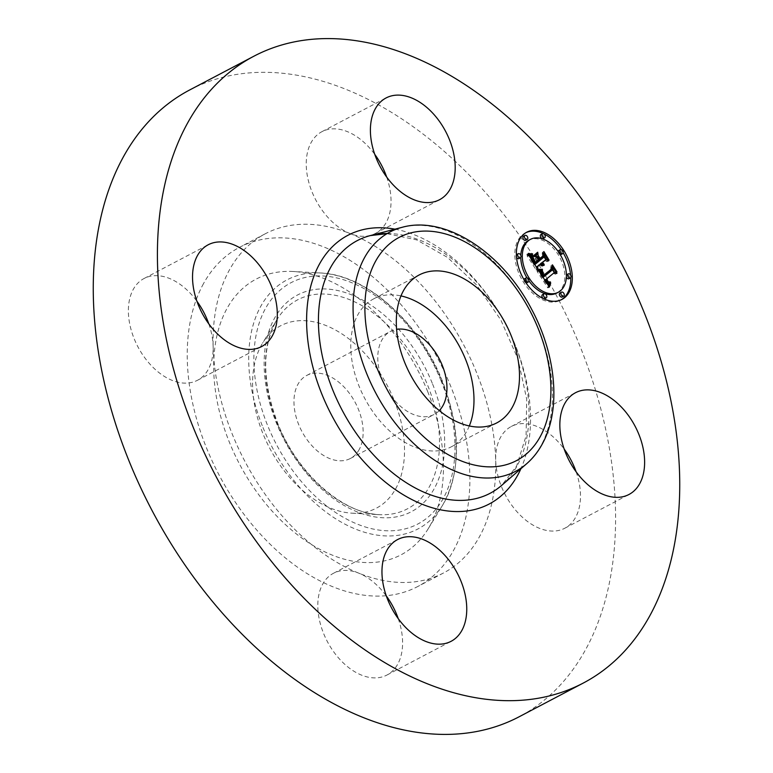 <?xml version="1.0" encoding="UTF-8"?>
<svg xmlns="http://www.w3.org/2000/svg" width="773" height="773" viewBox="0 0 773 773"><rect width="100%" height="100%" fill="white"/><g stroke="black" fill="none" stroke-linecap="round" stroke-linejoin="round"><path stroke-width="0.58" stroke-dasharray="3.87 2.9" d="M469.317 425.962A83.532 54.033 -117.7 0 1 451.239 446.842A83.532 54.033 -117.7 0 1 384.539 425.991A83.532 54.033 -117.7 0 1 373.494 298.958A83.532 54.033 -117.7 0 1 400.945 295.914M439.286 410.589A46.902 30.331 -117.7 0 1 434.194 414.415A46.902 30.331 -117.7 0 1 390.655 395.361A46.902 30.331 -117.7 0 1 381.495 340.748A46.902 30.331 -117.7 0 1 390.539 331.385A46.902 30.331 -117.7 0 1 396.578 329.366M359.426 449.113A46.902 30.331 -117.7 0 1 350.382 458.476A46.902 30.331 -117.7 0 1 306.842 439.412A46.902 30.331 -117.7 0 1 297.682 384.799A46.902 30.331 -117.7 0 1 306.736 375.446A46.902 30.331 -117.7 0 1 350.275 394.501A46.902 30.331 -117.7 0 1 359.426 449.113M394.066 400.028A103.002 66.623 -117.7 0 1 352.044 513.175A103.002 66.623 -117.7 0 1 263.052 433.895A103.002 66.623 -117.7 0 1 262.617 343.057A103.002 66.623 -117.7 0 1 394.066 400.028M427.595 391.36A155.721 100.722 -117.7 0 1 428.252 528.684A155.721 100.722 -117.7 0 1 229.513 442.562A155.721 100.722 -117.7 0 1 293.044 271.487A155.721 100.722 -117.7 0 1 427.595 391.36M202.439 285.604A191.588 123.922 -117.7 0 1 239.408 247.379A191.588 123.922 -117.7 0 1 417.265 325.23A191.588 123.922 -117.7 0 1 454.669 548.318A191.588 123.922 -117.7 0 1 417.71 586.543A191.588 123.922 -117.7 0 1 239.852 508.692A191.588 123.922 -117.7 0 1 202.439 285.604M576.127 471.82A57.473 37.172 -117.7 0 1 564.831 528.21A57.473 37.172 -117.7 0 1 518.934 513.861A57.473 37.172 -117.7 0 1 495.696 460.264A191.588 123.922 -117.7 0 1 480.535 534.723A191.588 123.922 -117.7 0 1 443.576 572.948A191.588 123.922 -117.7 0 1 358.875 573.208A191.588 123.922 -117.7 0 1 213.145 346.459A191.588 123.922 -117.7 0 1 228.315 271.999A191.588 123.922 -117.7 0 1 265.274 233.775A191.588 123.922 -117.7 0 1 349.976 233.523A191.588 123.922 -117.7 0 1 495.696 460.264A57.473 37.172 -117.7 0 1 511.34 426.454A57.473 37.172 -117.7 0 1 557.227 440.803A57.473 37.172 -117.7 0 1 564.193 449.113M189.675 89.968A354.063 229.001 -117.7 0 1 518.345 233.842A354.063 229.001 -117.7 0 1 587.48 646.112A354.063 229.001 -117.7 0 1 519.176 716.755M386.684 177.056A57.473 37.172 -117.7 0 1 386.481 221.977A57.473 37.172 -117.7 0 1 375.388 233.446A57.473 37.172 -117.7 0 1 349.976 233.523A57.473 37.172 -117.7 0 1 310.804 143.16A57.473 37.172 -117.7 0 1 321.897 131.69A57.473 37.172 -117.7 0 1 374.75 154.349M398.25 618.651A57.473 37.172 -117.7 0 1 398.037 663.563A57.473 37.172 -117.7 0 1 386.954 675.032A57.473 37.172 -117.7 0 1 333.598 651.678A57.473 37.172 -117.7 0 1 322.37 584.746A57.473 37.172 -117.7 0 1 333.463 573.286A57.473 37.172 -117.7 0 1 358.875 573.208A57.473 37.172 -117.7 0 1 386.316 595.944M208.807 323.887A57.473 37.172 -117.7 0 1 213.145 346.459A57.473 37.172 -117.7 0 1 197.511 380.268A57.473 37.172 -117.7 0 1 151.614 365.929A57.473 37.172 -117.7 0 1 144.02 278.522A57.473 37.172 -117.7 0 1 189.916 292.861A57.473 37.172 -117.7 0 1 196.873 301.18M525.94 232.663A37.935 24.533 62.3 0 0 525.147 233.05A37.935 24.533 62.3 0 0 522.403 234.886A37.935 24.533 62.3 0 0 522.316 280.28A37.935 24.533 62.3 0 0 560.454 300.214A37.935 24.533 62.3 0 0 561.217 299.779M570.764 277.633A37.935 24.533 62.3 0 0 570.609 275.062M563.15 252.752A37.935 24.533 62.3 0 0 561.121 249.553M557.468 292.648A29.886 19.335 62.3 0 0 558.879 291.643A29.886 19.335 62.3 0 0 558.937 255.882A29.886 19.335 62.3 0 0 528.896 240.181M520.789 255.332A29.886 19.335 62.3 0 0 520.76 257.486M526.935 277.836A29.886 19.335 62.3 0 0 528.916 280.879M526.915 282.696A2.3 1.488 62.3 0 0 526.993 280.077A2.3 1.488 62.3 0 0 524.79 278.657M524.007 279.691A2.3 1.488 62.3 0 0 526.036 282.899M527.35 239.359L525.804 240.181A2.3 1.488 62.3 0 0 525.882 237.562A2.3 1.488 62.3 0 0 523.679 236.142M520.587 257.67L519.031 258.482A2.3 1.488 62.3 0 0 519.108 255.873A2.3 1.488 62.3 0 0 516.915 254.452M516.393 254.819A2.3 1.488 62.3 0 0 516.548 257.38M561.159 254.423A2.3 1.488 62.3 0 0 561.246 251.805A2.3 1.488 62.3 0 0 559.043 250.384M558.241 251.573A2.3 1.488 62.3 0 0 560.222 254.607M543.255 238.49A2.3 1.488 62.3 0 0 543.332 235.881A2.3 1.488 62.3 0 0 541.129 234.461M563.826 296.117L562.28 296.938A2.3 1.488 62.3 0 0 562.358 294.32A2.3 1.488 62.3 0 0 560.154 292.899M546.376 297.798L544.83 298.62A2.3 1.488 62.3 0 0 544.907 296.001A2.3 1.488 62.3 0 0 542.704 294.581M566.396 274.956A2.3 1.488 62.3 0 0 566.358 277.121M569.044 278.628A2.3 1.488 62.3 0 0 569.121 276.009A2.3 1.488 62.3 0 0 566.928 274.589M537.795 269.265L536.24 270.077L536.394 267.081M539.651 264.395L541.119 265.854L542.607 266.163L540.453 263.98M540.752 263.487L542.656 265.187L541.013 263.351M544.579 260.337L547.12 261.699L545.825 259.68M544.076 256.965L542.743 254.887L542.791 257.554L538.578 261.042L538.134 260.356M537.998 260.153L536.51 257.225M536.433 254.839L532.916 257.283L535.757 258.337L537.1 260.424L533.872 263.1L530.954 257.457L531.515 259.854L533.872 263.632L535.216 262.511M537.322 260.772L537.873 261.622L533.95 264.859L530.587 258.037M529.283 256.018L526.993 255.679L536.24 270.077M541.496 263.97L539.95 264.781M541.796 264.308L540.24 265.12M542.086 264.598L540.53 265.41M541.544 265.323L540.829 265.661M542.675 265.042L541.119 265.854M542.975 265.197L541.419 266.009M543.264 265.303L541.718 266.115M543.564 265.361L542.008 266.183M543.863 265.381L542.308 266.192M544.163 265.342L542.607 266.163M543.786 265.371L542.675 265.951M543.438 265.332L542.433 265.864M543.139 265.255L542.202 265.748M542.878 265.149L541.97 265.622M542.636 265.013L541.747 265.477M542.192 264.685L541.342 265.139M541.989 264.501L541.139 264.946M541.786 264.289L540.955 264.724M541.284 264.202L540.781 264.492M541.4 263.835L540.607 264.25M541.245 263.632L540.482 264.028M542.472 262.936L540.926 263.748M542.656 263.168L541.1 263.989M543.023 263.583L541.467 264.405M543.206 263.767L541.651 264.579M543.4 263.922L541.844 264.743M543.999 264.289L542.453 265.1M544.211 264.366L542.656 265.187M543.458 263.97L542.279 264.588M543.303 263.844L542.095 264.472M543.139 263.699L541.912 264.347M542.984 263.554L541.738 264.202M542.694 263.216L541.419 263.883M542.549 263.033L541.264 263.709M542.404 262.83L541.119 263.516M548.666 260.878L547.12 261.699M544.289 254.066L542.743 254.887M544.347 256.742L542.791 257.554M539.322 260.646L538.578 261.042M537.235 257.496L536.53 257.863M537.979 253.573L536.423 254.385M534.472 256.462L532.916 257.283M537.312 257.515L535.757 258.337M538.655 259.612L537.1 260.424M534.713 261.776L533.418 262.453M534.52 261.477L533.215 262.163M534.346 261.206L533.041 261.892M533.969 260.636L532.665 261.322M533.776 260.327L532.471 261.013M533.592 260.028L532.297 260.714M533.438 259.747L532.133 260.433M533.293 259.477L531.979 260.172M533.157 259.226L531.843 259.921M533.041 258.984L531.718 259.68M532.945 258.762L531.611 259.467M532.781 258.356L531.428 259.071M532.655 257.989L531.293 258.704M532.558 257.602L531.186 258.327M532.5 257.206L531.099 257.94M532.491 256.791L531.041 257.554M532.568 256.336L531.012 257.158M532.5 256.636L530.954 257.457M532.481 256.965L530.935 257.786M532.51 257.322L530.954 258.143M532.578 257.709L531.032 258.53M532.694 258.124L531.148 258.945M532.858 258.569L531.302 259.38M533.061 259.032L531.515 259.854M533.312 259.535L531.766 260.346M533.612 260.057L532.056 260.868M533.95 260.607L532.404 261.419M534.684 261.728L533.128 262.54M535.418 262.81L533.872 263.632M539.419 260.81L537.873 261.622M534.713 264.453L533.95 264.859M534.375 263.941L533.631 264.337M533.515 262.598L532.771 262.984M533.003 261.805L532.259 262.202M532.742 261.39L531.998 261.786M532.491 261.003L531.756 261.39M532.249 260.636L531.544 261.013M532.037 260.288L531.351 260.656M531.824 259.97L531.177 260.317M531.631 259.67L531.022 259.999M531.457 259.399L530.896 259.689M531.293 259.148L530.79 259.409M529.041 255.641L528.423 255.969M528.983 255.554L528.259 255.94M528.925 255.457L528.075 255.911M528.858 255.361L527.882 255.873M528.539 254.858L526.993 255.679M538.617 270.54L537.061 271.352L547.825 287.904L548.492 285.71M549.381 287.092L547.825 287.904M547.468 284.222L544.173 280.502L547.216 283.169L548.724 282.454L547.216 282.783L544.888 280.126L544.173 280.502M553.13 273.101L555.362 274.241L554.251 272.511M552.521 269.825L551.284 267.893L551.42 270.289L542.24 277.613L540.317 273.178M539.148 271.478L537.061 271.352M549.188 286.783L547.96 287.43M548.994 286.493L548.086 286.967M548.811 286.213L548.221 286.522M550.685 282.937L549.13 283.749M550.463 283.082L548.917 283.894M547.013 283.449L546.501 283.72M546.878 283.237L546.298 283.546M546.724 282.995L546.086 283.333M546.55 282.744L545.873 283.102M546.376 282.464L545.661 282.841M546.173 282.155L545.438 282.551M545.96 281.836L545.216 282.232M545.738 281.488L544.984 281.884M546.907 280.56L544.82 281.623M545.4 280.966L544.656 281.353M545.226 280.696L544.492 281.082M545.042 280.415L544.337 280.792M546.231 279.497L544.685 280.309M546.762 280.338L545.207 281.15M546.955 280.638L545.409 281.459M547.158 280.918L545.603 281.739M547.352 281.179L545.796 281.99M547.545 281.411L545.989 282.222M547.912 281.797L546.356 282.609M548.086 281.952L546.54 282.773M548.26 282.087L546.714 282.908M548.434 282.203L546.878 283.015M548.772 282.348L547.216 283.169M548.946 282.396L547.39 283.208M549.12 282.416L547.564 283.227M549.303 282.416L547.748 283.237M549.487 282.396L547.941 283.218M549.68 282.358L548.134 283.179M549.883 282.3L548.328 283.111M550.289 282.116L548.743 282.937M550.27 281.633L548.724 282.454M548.859 282.367L548.183 282.725M548.811 282.358L548.009 282.783M548.753 282.338L547.844 282.821M548.598 282.271L547.526 282.831M548.386 282.164L547.216 282.783M548.154 282L546.926 282.647M547.883 281.768L546.617 282.435M547.584 281.449L546.298 282.126M547.419 281.256L546.125 281.942M547.255 281.043L545.96 281.73M547.081 280.812L545.786 281.498M546.724 280.29L545.429 280.976M556.908 273.42L555.362 274.241M552.83 267.081L551.284 267.893M552.975 269.468L551.42 270.289M542.965 277.227L542.24 277.613M542.81 276.985L542.066 277.372M542.646 276.734L541.902 277.13M542.491 276.492L541.728 276.889M542.327 276.241L541.564 276.637M542.163 275.99L541.4 276.396M541.97 275.69L541.216 276.087M541.786 275.41L541.052 275.797M541.612 275.14L540.897 275.517M541.448 274.888L540.762 275.246M541.284 274.647L540.646 274.985M541.139 274.415L540.54 274.734M541.003 274.202L540.462 274.492M538.665 270.618L537.254 271.362M534.114 255.216L532.558 256.027L534.124 255.283M534.22 255.679L532.665 256.491M536.269 253.438L532.558 256.027M537.728 252.23L536.172 253.042M538.578 269.226L537.138 270.482L540.926 270.463L537.032 270.048M538.684 269.671L537.138 270.482M538.955 269.738L537.409 270.56M539.245 269.796L537.699 270.618M539.564 269.835L538.008 270.656M539.902 269.864L538.346 270.676M540.259 269.864L538.704 270.685M540.636 269.864L539.081 270.676M541.042 269.835L539.486 270.647M541.458 269.796L539.912 270.608M541.902 269.738L540.356 270.55M542.472 269.642L540.926 270.463M540.781 269.854L540.298 270.106M540.395 269.864L539.854 270.154M540.047 269.864L539.428 270.183M539.709 269.845L539.023 270.212M539.399 269.816L538.636 270.212M539.11 269.767L538.279 270.212M538.839 269.709L537.931 270.192M538.675 269.603L537.612 270.154M538.626 269.41L537.312 270.106M528.374 253.389L526.838 254.568L531.061 254.974L526.819 254.201M528.394 253.757L526.838 254.568M527.843 254.481L527.341 254.742M529.379 254.075L527.833 254.887M529.853 254.191L528.297 255.003M530.297 254.278L528.751 255.09M530.732 254.336L529.176 255.148M531.138 254.356L529.592 255.177M531.534 254.356L529.988 255.167M531.911 254.317L530.365 255.138M532.268 254.249L530.722 255.071M532.607 254.153L531.061 254.974M531.254 254.356L530.674 254.655M531.032 254.356L530.346 254.713M530.751 254.336L529.988 254.732M530.442 254.298L529.602 254.732M530.094 254.24L529.196 254.713M529.727 254.162L528.771 254.665M529.321 254.056L528.317 254.588M528.452 253.776L527.341 254.356M542.269 271.854L540.714 272.666L540.81 274.106L542.346 276.715L543.699 275.603M542.231 271.98L540.685 272.792M551.072 269.342L551.159 266.598L555.429 273.246L550.888 265.651L550.734 269.159L542.308 276.096L540.714 272.666M542.192 272.231L540.646 273.043M542.182 272.492L540.636 273.304M542.211 272.753L540.656 273.565M542.269 273.014L540.714 273.826M542.366 273.284L540.81 274.106M542.511 273.603L540.955 274.425M542.82 274.193L541.264 275.004M542.946 274.415L541.39 275.227M543.09 274.647L541.535 275.468M543.245 274.898L541.689 275.71M543.409 275.159L541.854 275.98M543.892 275.903L542.346 276.715M552.395 265.951L551.159 266.598M556.975 272.434L555.429 273.246M556.744 272.057L555.449 272.743M552.444 264.839L550.888 265.651M552.289 268.337L550.734 269.159M543.583 275.42L542.308 276.096M543.448 275.227L542.163 275.893M543.322 275.024L542.028 275.7M543.197 274.83L541.902 275.517M543.023 274.541L541.728 275.227M542.859 274.26L541.564 274.937M542.549 273.7L541.274 274.376M542.424 273.42L541.148 274.086M542.308 273.13L541.032 273.806M542.231 272.84L540.936 273.516M542.192 272.531L540.849 273.236M542.202 272.202L540.781 272.956M538.23 255.612L536.713 257.013L538.51 259.805L539.863 258.684M538.269 256.201L536.713 257.013M542.424 256.501L542.627 253.322L547.506 260.926L542.346 252.365L542.095 256.307L538.51 259.264L536.684 256.423M540.056 258.984L538.51 259.805M543.825 252.694L542.627 253.322M549.062 260.115L547.506 260.926M548.801 259.718L547.516 260.395M543.902 251.544L542.346 252.365M543.641 255.496L542.095 256.307M539.805 258.588L538.51 259.264M277.401 423.788A118.037 76.343 62.3 0 0 379.388 514.654A118.037 76.343 62.3 0 0 427.537 384.983A118.037 76.343 62.3 0 0 276.898 319.703A118.037 76.343 62.3 0 0 277.401 423.788M432.271 383.244A122.405 79.175 62.3 0 0 308.659 290.706A122.405 79.175 62.3 0 0 276.57 423.478A122.405 79.175 62.3 0 0 400.192 516.016A122.405 79.175 62.3 0 0 432.271 383.244M441.122 380.954A136.319 88.17 62.3 0 0 303.46 277.903A136.319 88.17 62.3 0 0 267.729 425.768A136.319 88.17 62.3 0 0 405.39 528.819A136.319 88.17 62.3 0 0 441.122 380.954M262.994 427.517A140.686 90.992 62.3 0 0 442.543 505.329A140.686 90.992 62.3 0 0 441.943 381.263A140.686 90.992 62.3 0 0 320.389 272.966A140.686 90.992 62.3 0 0 262.994 427.517M402.153 227.301A135.149 87.407 -117.7 0 1 520.983 295.276A135.149 87.407 -117.7 0 1 541.728 444.33A135.149 87.407 -117.7 0 1 526.51 463.858M387.283 233.494A142.734 92.316 -117.7 0 1 502.334 318.312A142.734 92.316 -117.7 0 1 517.659 464.805A142.734 92.316 -117.7 0 1 501.6 485.434L516.557 466.177L526.084 435.953L526.693 399.1L518.036 359.174L500.798 319.906L476.555 284.928L447.557 257.428L416.657 239.881L386.993 233.668M394.993 229.166A151.788 98.181 -117.7 0 1 505.474 323.955A151.788 98.181 -117.7 0 1 520.915 468.709M534.443 261.361L532.887 262.182M528.79 255.245L527.679 255.834M528.713 255.129L527.457 255.786M528.626 254.993L527.234 255.737M350.382 458.476L434.194 414.415M306.736 375.446L390.539 331.385M352.044 513.175L379.388 514.654C342.961 513.755 297.363 473.588 277.768 423.382C261.979 381.476 261.689 346.922 276.898 319.703L262.617 343.057M428.252 528.684L442.543 505.329C461.22 471.404 461.143 429.904 442.311 380.857C419.101 321.974 366.228 274.531 320.389 272.966L293.044 271.487M265.274 233.775L239.408 247.379M443.576 572.948L417.71 586.543M321.897 131.69L386.046 97.968M375.388 233.446L439.537 199.714M564.831 528.21L628.98 494.478M511.34 426.454L575.489 392.732M386.954 675.032L451.103 641.31M333.463 573.286L397.612 539.554M144.02 278.522L208.169 244.79M197.511 380.268L261.661 346.546M496.759 422.908L451.239 446.842M419.024 275.033L373.494 298.958M562.01 299.393L560.454 300.214M526.703 232.238L525.147 233.05"/><path stroke-width="1.16" d="M400.945 295.914A83.532 54.033 -117.7 0 1 440.195 319.809A83.532 54.033 -117.7 0 1 469.317 425.962M396.578 329.366A46.902 30.331 -117.7 0 1 436.774 354.488A46.902 30.331 -117.7 0 1 443.238 405.062A46.902 30.331 -117.7 0 1 439.286 410.589M583.325 683.032L519.176 716.755A354.063 229.001 -117.7 0 1 190.496 572.88A354.063 229.001 -117.7 0 1 121.371 160.61A354.063 229.001 -117.7 0 1 189.675 89.968L253.824 56.245A354.063 229.001 -117.7 0 1 582.504 200.12A354.063 229.001 -117.7 0 1 651.629 612.39A354.063 229.001 -117.7 0 1 583.325 683.032A354.063 229.001 -117.7 0 1 254.655 539.158A354.063 229.001 -117.7 0 1 185.52 126.888A354.063 229.001 -117.7 0 1 253.824 56.245M374.75 154.349A57.473 37.172 -117.7 0 1 386.684 177.056M564.193 449.113A57.473 37.172 -117.7 0 1 576.127 471.82M386.316 595.944A57.473 37.172 -117.7 0 1 398.25 618.651M196.873 301.18A57.473 37.172 -117.7 0 1 208.807 323.887M374.963 109.437A57.473 37.172 -117.7 0 1 386.046 97.968A57.473 37.172 -117.7 0 1 439.402 121.322A57.473 37.172 -117.7 0 1 450.63 188.254A57.473 37.172 -117.7 0 1 439.537 199.714A57.473 37.172 -117.7 0 1 386.181 176.36A57.473 37.172 -117.7 0 1 374.963 109.437M621.386 407.071A57.473 37.172 -117.7 0 1 628.98 494.478A57.473 37.172 -117.7 0 1 583.084 480.139A57.473 37.172 -117.7 0 1 575.489 392.732A57.473 37.172 -117.7 0 1 621.386 407.071M462.196 629.84A57.473 37.172 -117.7 0 1 451.103 641.31A57.473 37.172 -117.7 0 1 397.747 617.956A57.473 37.172 -117.7 0 1 386.519 551.023A57.473 37.172 -117.7 0 1 397.612 539.554A57.473 37.172 -117.7 0 1 450.968 562.918A57.473 37.172 -117.7 0 1 462.196 629.84M215.773 332.197A57.473 37.172 -117.7 0 1 208.169 244.79A57.473 37.172 -117.7 0 1 254.066 259.139A57.473 37.172 -117.7 0 1 261.661 346.546A57.473 37.172 -117.7 0 1 215.773 332.197M485.724 295.875A83.532 54.033 -117.7 0 1 496.759 422.908A83.532 54.033 -117.7 0 1 430.068 402.057A83.532 54.033 -117.7 0 1 419.024 275.033A83.532 54.033 -117.7 0 1 485.724 295.875M564.754 297.557A37.935 24.533 -117.7 0 1 562.01 299.393A37.935 24.533 -117.7 0 1 523.872 279.459A37.935 24.533 -117.7 0 1 523.949 234.074A37.935 24.533 -117.7 0 1 526.703 232.238A37.935 24.533 -117.7 0 1 564.841 252.172A37.935 24.533 -117.7 0 1 564.754 297.557M561.217 299.779A37.935 24.533 62.3 0 0 563.208 298.378A37.935 24.533 62.3 0 0 570.764 277.633M570.609 275.062A37.935 24.533 62.3 0 0 563.15 252.752M561.121 249.553A37.935 24.533 62.3 0 0 525.94 232.663M530.442 239.359A29.886 19.335 -117.7 0 1 560.493 255.061A29.886 19.335 -117.7 0 1 560.425 290.832A29.886 19.335 -117.7 0 1 558.261 292.271A29.886 19.335 -117.7 0 1 528.22 276.57A29.886 19.335 -117.7 0 1 528.278 240.809A29.886 19.335 -117.7 0 1 530.442 239.359L528.896 240.181A29.886 19.335 62.3 0 0 526.732 241.62A29.886 19.335 62.3 0 0 520.789 255.332M520.76 257.486A29.886 19.335 62.3 0 0 526.935 277.836M528.916 280.879A29.886 19.335 62.3 0 0 556.705 293.083A29.886 19.335 62.3 0 0 557.468 292.648M524.79 278.657A2.3 1.488 62.3 0 0 524.606 278.734A2.3 1.488 62.3 0 0 524.442 278.84A2.3 1.488 62.3 0 0 524.007 279.691M526.036 282.899A2.3 1.488 62.3 0 0 526.742 282.802A2.3 1.488 62.3 0 0 526.915 282.696M523.679 236.142A2.3 1.488 62.3 0 0 523.495 236.219A2.3 1.488 62.3 0 0 523.331 236.325A2.3 1.488 62.3 0 0 523.321 239.079A2.3 1.488 62.3 0 0 525.63 240.287A2.3 1.488 62.3 0 0 525.804 240.181M516.915 254.452A2.3 1.488 62.3 0 0 516.722 254.53A2.3 1.488 62.3 0 0 516.557 254.636A2.3 1.488 62.3 0 0 516.393 254.819M516.548 257.38A2.3 1.488 62.3 0 0 518.867 258.597A2.3 1.488 62.3 0 0 519.031 258.482M559.043 250.384A2.3 1.488 62.3 0 0 558.86 250.462A2.3 1.488 62.3 0 0 558.686 250.568A2.3 1.488 62.3 0 0 558.241 251.573M560.222 254.607A2.3 1.488 62.3 0 0 560.995 254.53A2.3 1.488 62.3 0 0 561.159 254.423M541.129 234.461A2.3 1.488 62.3 0 0 540.945 234.538A2.3 1.488 62.3 0 0 540.781 234.644A2.3 1.488 62.3 0 0 540.771 237.398A2.3 1.488 62.3 0 0 543.081 238.606A2.3 1.488 62.3 0 0 543.255 238.49M560.154 292.899A2.3 1.488 62.3 0 0 559.971 292.977A2.3 1.488 62.3 0 0 559.807 293.083A2.3 1.488 62.3 0 0 559.797 295.837A2.3 1.488 62.3 0 0 562.106 297.045A2.3 1.488 62.3 0 0 562.28 296.938M542.704 294.581A2.3 1.488 62.3 0 0 542.52 294.658A2.3 1.488 62.3 0 0 542.356 294.774A2.3 1.488 62.3 0 0 542.346 297.518A2.3 1.488 62.3 0 0 544.656 298.726A2.3 1.488 62.3 0 0 544.83 298.62M566.928 274.589A2.3 1.488 62.3 0 0 566.735 274.666A2.3 1.488 62.3 0 0 566.57 274.782A2.3 1.488 62.3 0 0 566.396 274.956M566.358 277.121A2.3 1.488 62.3 0 0 568.88 278.734A2.3 1.488 62.3 0 0 569.044 278.628M538.617 270.54L542.443 270.453L541.941 273.439L543.796 276.792L552.975 269.468L552.83 267.081L556.908 273.42L554.685 272.289L546.356 279.159L548.472 281.836L550.502 282L548.434 282.203L545.728 279.681L548.25 283.063L550.685 282.937L549.381 287.092L538.617 270.54M538.578 269.226L542.472 269.642L539.564 269.835L538.578 269.226M542.269 271.854L543.863 275.275L552.289 268.337L552.444 264.839L556.995 271.922L552.705 265.786L552.618 268.704L543.892 275.903L542.269 271.854M537.795 269.265L528.539 254.858L532.52 255.061L532.346 258.597L535.505 264.037L539.419 260.81L538.878 259.96L535.418 262.81L533.061 259.032L532.568 256.336L535.428 262.279L538.655 259.612L537.312 257.515L534.472 256.462L537.979 253.573L538.085 257.051L540.124 260.221L544.347 256.742L544.289 254.066L548.666 260.878L546.125 259.515L542.53 262.491L544.211 264.366L541.912 263.004L544.163 265.342L542.675 265.042L541.206 263.583L537.67 266.492L537.795 269.265M528.374 253.389L532.607 254.153L530.297 254.278L528.374 253.389M534.114 255.216L537.728 252.23L534.114 255.216M538.23 255.612L540.066 258.453L543.641 255.496L543.902 251.544L549.062 260.115L544.173 252.51L543.97 255.757L540.056 258.984L538.23 255.612M537.67 266.492L536.433 267.149M536.394 267.081L541.206 263.583M540.453 263.98L542.298 262.675M541.013 263.351L546.125 259.515M545.825 259.68L544.076 256.965M536.51 257.225L536.433 254.839M535.216 262.511L538.878 259.96M530.587 258.037L530.964 255.882L529.283 256.018M543.989 265.042L543.438 265.332M543.748 264.936L543.139 265.255M543.525 264.81L542.878 265.149M543.303 264.666L542.636 265.013M543.09 264.501L542.414 264.859M542.888 264.318L542.192 264.685M542.694 264.124L541.989 264.501M542.511 263.912L541.786 264.289M542.327 263.68L541.593 264.066M542.163 263.429L541.4 263.835M542.028 263.216L541.245 263.632M541.912 263.004L540.356 263.815M542.53 262.491L540.974 263.303M540.124 260.221L539.322 260.646M538.085 257.051L537.235 257.496M535.505 264.037L534.713 264.453M535.187 263.516L534.375 263.941M534.327 262.163L533.515 262.598M533.814 261.38L533.003 261.805M533.544 260.965L532.742 261.39M533.312 260.569L532.491 261.003M533.09 260.192L532.249 260.636M532.897 259.834L532.037 260.288M532.723 259.496L531.824 259.97M532.578 259.177L531.631 259.67M532.452 258.878L531.457 259.399M532.346 258.597L531.293 259.148M532.268 258.337L531.148 258.916M532.201 258.085L531.022 258.713M532.162 257.844L530.896 258.52M532.143 257.593L530.761 258.317M532.133 257.322L530.636 258.114M532.143 257.042L530.587 257.863M532.162 256.742L530.607 257.564M532.201 256.433L530.645 257.254M532.259 256.114L530.703 256.926M532.326 255.776L530.771 256.597M532.413 255.428L530.858 256.24M532.52 255.061L530.964 255.882M531.389 255.177L529.834 255.998M531.196 255.196L529.64 256.008M531.012 255.196L529.457 256.018M530.838 255.206L529.292 256.018M530.539 255.206L529.215 255.902M530.278 255.187L529.138 255.786M529.978 255.148L529.041 255.641M529.805 255.119L528.983 255.554M529.631 255.09L528.925 255.457M529.437 255.051L528.858 255.361M548.492 285.71L549.13 283.788M550.25 283.198L548.067 284.232L549.023 283.411M545.728 279.681L554.685 272.289M554.251 272.511L552.521 269.825M541.873 272.367L540.327 273.169L540.897 271.275L539.225 271.478L540.694 270.666M549.642 286.155L548.994 286.493M549.777 285.71L548.811 286.213M549.912 285.285L548.637 285.952M550.047 284.879L548.492 285.691M550.192 284.483L548.637 285.305M550.337 284.116L548.782 284.928M550.482 283.759L548.936 284.57M550.637 283.42L549.081 284.232M550.038 283.295L548.482 284.106M549.825 283.362L548.279 284.184M549.622 283.411L548.067 284.232M549.419 283.44L547.864 284.251M549.216 283.43L547.67 284.251M548.83 283.362L547.429 284.097M548.637 283.285L547.352 283.962M548.444 283.189L547.255 283.817M548.25 283.063L547.139 283.643M548.047 282.908L547.013 283.449M547.844 282.725L546.878 283.237M547.642 282.522L546.724 282.995M547.429 282.28L546.55 282.744M547.207 282.019L546.376 282.464M546.994 281.73L546.173 282.155M546.762 281.411L545.96 281.836M546.54 281.072L545.738 281.488M546.376 280.812L545.574 281.227M546.211 280.541L545.4 280.966M546.047 280.261L545.226 280.696M545.883 279.981L545.042 280.415M549.738 281.913L548.859 282.367M549.564 281.961L548.811 282.358M549.4 282L548.753 282.338M546.356 279.159L544.801 279.981M543.796 276.792L542.965 277.227M543.622 276.56L542.81 276.985M543.448 276.319L542.646 276.734M543.284 276.067L542.491 276.492M543.119 275.826L542.327 276.241M542.955 275.575L542.163 275.99M542.772 275.275L541.97 275.69M542.598 274.985L541.786 275.41M542.443 274.705L541.612 275.14M542.308 274.434L541.448 274.888M542.192 274.173L541.284 274.647M542.095 273.913L541.139 274.415M542.008 273.671L541.003 274.202M541.941 273.439L540.868 274.009M541.902 273.217L540.752 273.816M541.863 273.004L540.636 273.652M541.854 272.792L540.53 273.487M541.854 272.579L540.433 273.323M541.912 272.144L540.356 272.956M541.96 271.922L540.404 272.734M542.028 271.7L540.472 272.511M542.105 271.468L540.559 272.28M542.211 271.236L540.656 272.057M542.327 271.004L540.771 271.816M542.453 270.763L540.907 271.584M542.443 270.453L540.897 271.275M542.231 270.502L540.685 271.313M542.028 270.54L540.472 271.362M541.825 270.579L540.269 271.391M541.622 270.608L540.076 271.42M541.429 270.627L539.883 271.449M541.245 270.647L539.689 271.458M541.052 270.656L539.506 271.478M540.878 270.666L539.322 271.478M540.53 270.656L539.158 271.371M534.124 255.283L536.269 253.438M537.834 252.694L536.278 253.505M542.317 269.226L541.177 269.825M541.854 269.284L540.781 269.854M541.409 269.333L540.395 269.864M540.984 269.371L540.047 269.864M540.578 269.391L539.709 269.845M540.192 269.4L539.399 269.816M539.825 269.391L539.11 269.767M539.486 269.371L538.839 269.709M539.168 269.342L538.675 269.603M532.539 253.766L531.428 254.356M532.23 253.844L531.254 254.356M531.892 253.892L531.032 254.356M531.534 253.921L530.751 254.336M531.157 253.921L530.442 254.298M530.751 253.892L530.094 254.24M530.326 253.844L529.727 254.162M529.872 253.766L529.321 254.056M529.399 253.67L528.896 253.931M543.699 275.603L551.072 269.342M552.618 268.704L551.072 269.516M539.863 258.684L542.424 256.501M543.97 255.757L542.414 256.578M525.988 278.029A2.3 1.488 -117.7 0 1 526.162 277.913A2.3 1.488 -117.7 0 1 528.471 279.121A2.3 1.488 -117.7 0 1 528.461 281.874A2.3 1.488 -117.7 0 1 528.297 281.99A2.3 1.488 -117.7 0 1 525.988 280.783A2.3 1.488 -117.7 0 1 525.988 278.029M524.877 235.514A2.3 1.488 -117.7 0 1 525.041 235.398A2.3 1.488 -117.7 0 1 527.36 236.615A2.3 1.488 -117.7 0 1 527.35 239.359A2.3 1.488 -117.7 0 1 527.186 239.475A2.3 1.488 -117.7 0 1 524.877 238.268A2.3 1.488 -117.7 0 1 524.877 235.514L523.331 236.325M518.113 253.824A2.3 1.488 -117.7 0 1 518.277 253.708A2.3 1.488 -117.7 0 1 520.587 254.916A2.3 1.488 -117.7 0 1 520.587 257.67A2.3 1.488 -117.7 0 1 520.422 257.776A2.3 1.488 -117.7 0 1 518.103 256.568A2.3 1.488 -117.7 0 1 518.113 253.824L516.557 254.636M560.241 249.756A2.3 1.488 -117.7 0 1 560.406 249.65A2.3 1.488 -117.7 0 1 562.725 250.858A2.3 1.488 -117.7 0 1 562.715 253.602A2.3 1.488 -117.7 0 1 562.551 253.718A2.3 1.488 -117.7 0 1 560.241 252.51A2.3 1.488 -117.7 0 1 560.241 249.756M542.327 233.833A2.3 1.488 -117.7 0 1 542.501 233.717A2.3 1.488 -117.7 0 1 544.81 234.924A2.3 1.488 -117.7 0 1 544.801 237.678A2.3 1.488 -117.7 0 1 544.636 237.784A2.3 1.488 -117.7 0 1 542.327 236.577A2.3 1.488 -117.7 0 1 542.327 233.833M563.826 296.117A2.3 1.488 -117.7 0 1 563.662 296.233A2.3 1.488 -117.7 0 1 561.353 295.025A2.3 1.488 -117.7 0 1 561.353 292.271A2.3 1.488 -117.7 0 1 561.527 292.155A2.3 1.488 -117.7 0 1 563.836 293.363A2.3 1.488 -117.7 0 1 563.826 296.117M546.376 297.798A2.3 1.488 -117.7 0 1 546.211 297.914A2.3 1.488 -117.7 0 1 543.902 296.706A2.3 1.488 -117.7 0 1 543.902 293.953A2.3 1.488 -117.7 0 1 544.066 293.846A2.3 1.488 -117.7 0 1 546.385 295.054A2.3 1.488 -117.7 0 1 546.376 297.798M570.6 277.807A2.3 1.488 -117.7 0 1 570.426 277.922A2.3 1.488 -117.7 0 1 568.116 276.715A2.3 1.488 -117.7 0 1 568.126 273.961A2.3 1.488 -117.7 0 1 568.29 273.855A2.3 1.488 -117.7 0 1 570.6 275.062A2.3 1.488 -117.7 0 1 570.6 277.807M374.895 262.52A126.086 81.552 -117.7 0 1 499.899 268.83A126.086 81.552 -117.7 0 1 540.887 435.421A126.086 81.552 -117.7 0 1 415.884 429.112A126.086 81.552 -117.7 0 1 374.895 262.52M402.153 227.301C445.944 215.087 502.614 252.993 531.785 309.577C556.087 354.913 561.179 408.791 542.83 442.948C538.53 451.171 533.09 458.138 526.51 463.858A135.149 87.407 -117.7 0 1 396.191 424.329A135.149 87.407 -117.7 0 1 363.803 259.003A135.149 87.407 -117.7 0 1 402.153 227.301L370.257 235.601A142.734 92.316 -117.7 0 1 387.283 233.494M526.51 463.858L501.6 485.434A142.734 92.316 -117.7 0 1 363.957 443.683A142.734 92.316 -117.7 0 1 329.752 269.081A142.734 92.316 -117.7 0 1 370.257 235.601L386.993 233.668M520.915 468.709A151.788 98.181 -117.7 0 1 518.49 473.714A151.788 98.181 -117.7 0 1 368.006 466.119A151.788 98.181 -117.7 0 1 318.66 265.564A151.788 98.181 -117.7 0 1 394.993 229.166M532.278 255.09L530.722 255.902M532.037 255.119L530.481 255.931M531.805 255.138L530.259 255.96M531.592 255.158L530.036 255.979M561.353 292.271L559.807 293.083M543.902 293.953L542.356 294.774M558.261 292.271L556.705 293.083M526.162 277.913L524.606 278.734M528.297 281.99L526.742 282.802M525.041 235.398L523.495 236.219M527.186 239.475L525.63 240.287M518.277 253.708L516.722 254.53M520.422 257.776L518.867 258.597M560.406 249.65L558.86 250.462M562.551 253.718L560.995 254.53M542.501 233.717L540.945 234.538M544.636 237.784L543.081 238.606M563.662 296.233L562.106 297.045M561.527 292.155L559.971 292.977M546.211 297.914L544.656 298.726M544.066 293.846L542.52 294.658M570.426 277.922L568.88 278.734M568.29 273.855L566.735 274.666"/></g></svg>
